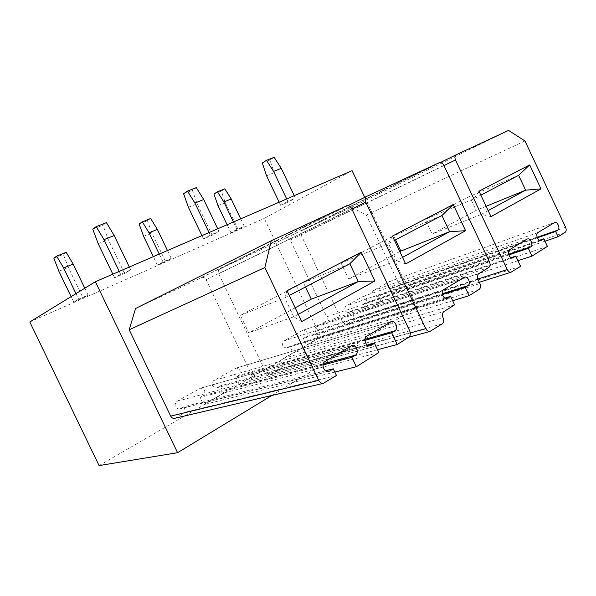 <?xml version="1.0" encoding="UTF-8"?>
<svg xmlns="http://www.w3.org/2000/svg" width="596" height="596" viewBox="0 0 596 596"><rect width="100%" height="100%" fill="white"/><g stroke="black" fill="none" stroke-linecap="round" stroke-linejoin="round"><path stroke-width="0.45" stroke-dasharray="2.98 2.23" d="M364.745 197.35L416.947 307.342L320.804 337.045L264.251 218.412L352.08 170.65M271.843 395.461L416.947 307.342M99.078 465.588L320.804 337.045M29.8 321.959L264.251 218.412M446.56 298.499L287.101 347.706L289.76 346.179L292.956 352.877L283.07 358.598C281.535 359.753 281.17 361.407 281.983 363.553C282.802 365.698 282.437 367.352 280.895 368.529L269.504 374.988L266.069 372.843L218.687 273.758C217.868 271.582 218.285 269.981 219.946 268.945L286.46 237.804C288.01 237.543 289.254 238.266 290.2 239.972L326.802 316.811C327.584 318.845 327.279 320.387 325.87 321.438L316.379 326.824L478.73 273.683M477.992 279.435L315.411 331.525C314.621 329.454 314.941 327.889 316.379 326.824M315.411 331.525L316.968 334.788C317.757 336.859 317.437 338.431 315.999 339.519L306.538 345.002L303.386 338.394L305.964 336.919L442.232 293.783M463.889 277.393L303.573 330.05C307.454 331.22 308.259 333.514 305.964 336.919M302.716 330.385L284.001 340.934L443.789 289.567M287.101 347.706L286.259 347.997C282.221 346.708 281.468 344.346 284.001 340.934M135.575 308.497L201.947 277.438C203.705 277.155 205.084 277.915 206.089 279.71L251.691 375.011C252.525 377.216 252.123 378.929 250.491 380.144L240.084 386.201L235.711 377.067L238.638 375.398L364.953 339.325M369.505 345.889L216.162 387.989C211.908 386.744 211.096 384.264 213.703 380.546L236.254 368.052C240.471 369.304 241.268 371.755 238.638 375.398M217.257 387.616L220.274 385.888L223.686 393.01L203.527 404.691L200.047 397.45L203.161 395.67L323.337 363.702M325.52 370.794L183.605 406.845L179.135 409.094C174.65 407.716 173.89 405.124 176.856 401.309L200.807 388.063C205.195 389.374 205.985 391.907 203.161 395.67M183.605 406.845L186.079 411.985L175.231 418.191M346.641 324.202L345.941 324.462L342.73 322.406L301.032 234.846C300.265 232.835 300.593 231.375 302.016 230.473L351.558 207.252L366.287 215.104L399.476 285.015C400.214 286.914 399.976 288.33 398.761 289.261L391.848 293.247L389.829 289L392.004 287.756C393.874 284.665 393.092 282.579 389.657 281.491L373.178 290.677C371.226 293.813 372.001 295.936 375.517 297.054L378.348 295.556L381.269 301.703L366.346 310.345L363.381 304.109L365.676 302.798C367.672 299.609 366.883 297.456 363.307 296.354L345.889 306.053C343.795 309.294 344.585 311.485 348.243 312.624L351.26 311.038L355.171 319.24L346.641 324.202L511.673 272M336.479 375.51L186.079 411.985M323.047 364.953L200.047 397.45M334.84 372.075L203.527 404.691M378.877 352.541L223.686 393.01M367.576 345.27L220.274 385.888M213.703 380.546L366.622 336.308M364.916 340.368L235.711 377.067M377.536 349.725L240.084 386.201M508.567 130.412L351.558 207.252M524.957 140.961L366.287 215.104M544.967 241.209L391.848 293.247M537.391 237.811L389.829 289M539.596 240.225L378.348 295.556M547.411 246.394L381.269 301.703M517.909 260.713L366.346 310.345M508.798 254.939L363.381 304.109M363.307 296.354L527.155 239.07L362.815 296.517M511.137 257.658L351.26 311.038M520.576 266.36L355.171 319.24M454.592 304.854L292.956 352.877M444.988 298.104L289.76 346.179M442.388 294.543L303.386 338.394M452.625 300.704L306.538 345.002M349.83 263.76L303.409 282.593L305.502 286.981M298.276 314.315L293.754 316.781L284.732 297.866L289.291 295.482M287.011 290.692L284.732 297.866L240.359 315.299L303.409 282.593M295.169 307.804L248.726 332.814L240.359 315.299M301.74 321.587L293.754 316.781L248.726 332.814M441.919 215.521L393.583 235.822L395.491 239.845M402.546 257.375L396.571 260.638L388.45 243.533L394.478 240.374M392.429 236.053L388.45 243.533L341.091 263.052L393.583 235.822M399.76 251.505L348.675 279.002L341.091 263.052M405.66 263.946L396.571 260.638L348.675 279.002M518.632 175.336L469.573 196.404L476.174 210.366L432.137 234.072L425.201 219.425L469.573 196.404M488.176 210.619L481.315 214.366L473.939 198.744L480.853 195.123M478.998 191.182L473.939 198.744L425.201 219.425M491 216.601L481.315 214.366L432.137 234.072M486.135 206.298L476.174 210.366M84.781 288.233L88.059 295.05L83.067 298.007L68.324 267.366L63.362 254.403L66.208 252.309M75.968 293.642L78.65 299.199L88.059 295.05M53.856 258.217L63.362 254.403M58.877 271.262L68.324 267.366M78.65 299.199L73.733 302.127L83.067 298.007M73.733 302.127L71.088 296.629M167.476 250.536L171.246 258.396L165.606 261.584L151.868 232.902L147.443 220.691L150.691 218.494M159.236 254.097L163.028 262.017L171.246 258.396M139.129 224.022L147.443 220.691M143.606 236.307L151.868 232.902M163.028 262.017L157.448 265.183L165.606 261.584M157.448 265.183L153.358 256.645M240.695 218.851L244.218 226.234L238.132 229.579L225.266 202.618L221.28 191.085L224.819 188.828M233.438 221.988L236.985 229.423L244.218 226.234M213.957 194.02L221.28 191.085M217.98 205.627L225.266 202.618M236.985 229.423L230.935 232.753L238.132 229.579M230.935 232.753L227.106 224.729M129.317 267.045L130.666 269.854L124.571 273.46L108.316 239.607L102.959 225.206L106.431 222.651M119.237 271.404L120.601 274.242L130.666 269.854M92.767 229.184L102.959 225.206M98.206 243.69L108.316 239.607M120.601 274.242L114.588 277.81L124.571 273.46M114.588 277.81L112.845 274.175M217.704 228.797L218.948 231.412L212.161 235.249L197.12 203.772L192.389 190.295L196.3 187.651M209.025 232.552L210.284 235.182L218.948 231.412M183.598 193.73L192.389 190.295M188.396 207.296L197.12 203.772M210.284 235.182L203.556 239.003L212.161 235.249M203.556 239.003L201.94 235.621M294.253 195.674L295.407 198.11L288.166 202.089L274.16 172.684L269.943 160.019L274.153 157.329M286.698 198.945L287.868 201.396L295.407 198.11M262.292 163.006L269.943 160.019M266.554 175.753L274.16 172.684M287.868 201.396L280.664 205.367L288.166 202.089M280.664 205.367L279.159 202.208M201.433 277.624L346.261 205.881M206.089 279.71L351.729 208.786M175.745 417.945L324.738 382.863M327.644 371.576L180.394 408.685M176.856 401.309L325.066 361.481M350.91 345.822L199.697 388.443M390.596 321.788L235.278 368.388M408.662 337.254L250.491 380.144M251.691 375.011L409.69 330.825M443.953 165.576L301.032 234.846M440.466 162.484L302.016 230.473M565.589 227.247L399.476 285.015M565.15 232.328L398.761 289.261M537.175 237.297L392.004 287.756M554.31 222.621L389.121 281.692M537.905 232.559L373.178 290.677M540.788 240.449L376.106 296.838M508.582 254.365L365.676 302.798M509.535 249.739L345.889 306.053M512.441 257.919L348.898 312.386M477.821 279.047L342.73 322.406M286.087 237.938L439.2 162.663M290.2 239.972L443.886 165.442M347.96 205.65L219.946 268.945M218.687 273.758L351.819 208.972M410.294 332.963L266.069 372.843M270.48 374.646L430.901 331.115M442.18 323.874L280.895 368.529M281.983 363.553L443.066 317.698M283.07 358.598L443.945 311.559M479.199 289.351L315.999 339.519M316.968 334.788L479.936 283.547M488.78 267.53L325.87 321.438M326.802 316.811L489.48 261.89M201.947 277.438L346.842 205.687M179.135 409.094L328.195 371.569M200.807 388.063L351.23 345.658M216.162 387.989L369.907 345.866M236.254 368.052L390.827 321.661M554.362 222.591L389.657 281.491M540.892 240.434L375.517 297.054M512.575 257.904L348.243 312.624M479.333 282.273L345.941 324.462M286.46 237.804L439.61 162.522M269.504 374.988L408.685 337.239M286.259 347.997L446.791 298.477M303.573 330.05L464.12 277.252"/><path stroke-width="0.89" d="M95.397 281.722L177.586 452.707L99.078 465.588L29.8 321.959L95.397 281.722L352.08 170.65L364.745 197.35M177.586 452.707L271.843 395.461M175.231 418.191L174.434 418.377C172.795 418.459 171.551 417.707 170.694 416.12L129.205 329.759L135.575 308.497L271.277 240.747L346.842 205.687C348.839 205.441 350.47 206.477 351.729 208.786L409.69 330.825C410.778 333.633 410.435 335.779 408.662 337.254L397.219 344.503L377.536 349.725M174.434 418.377L323.218 383.377C321.311 383.437 319.799 382.423 318.704 380.345L264.877 267.544L129.205 329.759M264.877 267.544L271.277 240.747M323.218 383.377L336.479 375.51L333.291 368.82L325.52 370.794M333.291 368.82L329.64 371.077L327.644 371.576M323.337 363.702L355.372 355.179C359.254 353.085 356.49 344.615 352.176 345.389L325.066 361.481C320.991 363.62 323.68 372.299 328.195 371.569L329.64 371.077M355.372 355.179L351.871 357.339L323.047 364.953M397.219 344.503L391.647 332.777L394.872 330.78C398.5 328.828 395.707 320.618 391.684 321.4L366.622 336.308C362.986 338.454 365.788 346.611 369.907 345.866L374.512 343.356L378.877 352.541L356.341 366.734L334.84 372.075M356.341 366.734L351.871 357.339M374.512 343.356L367.576 345.27M391.647 332.777L364.916 340.368M361.273 252.205L287.011 290.692L301.74 321.587L374.944 280.977L361.273 252.205L349.83 263.76L358.285 281.543L311.291 299.132L295.169 307.804M527.177 239.056L509.535 249.739C506.63 251.229 509.386 258.657 512.575 257.904L515.741 256.116L520.576 266.36L510.928 272.283C509.483 272.372 508.269 271.478 507.278 269.593L455.493 159.981C454.51 157.471 454.77 155.72 456.275 154.722L508.567 130.412L524.957 140.961L565.589 227.247C566.513 229.579 566.371 231.27 565.15 232.328L558.087 236.746L544.967 241.209M508.798 254.939L528.347 248.331L532.012 256.094L547.411 246.394L543.82 238.773L540.892 240.434C537.905 241.171 535.171 233.952 537.905 232.559L554.861 222.412C557.737 221.682 560.471 228.737 557.841 230.116L555.606 231.494L558.087 236.746M555.606 231.494L537.391 237.811M543.82 238.773L539.596 240.225M532.012 256.094L517.909 260.713M528.347 248.331L530.731 246.863L508.582 254.365M527.698 238.884C530.76 238.132 533.524 245.388 530.731 246.863M515.741 256.116L511.137 257.658M529.702 164.906L478.998 191.182L491 216.601L540.989 188.872L529.702 164.906L518.632 175.336L525.627 190.169L486.135 206.298M452.625 300.704L469.134 295.69L479.199 289.351C480.711 288.077 480.957 286.14 479.936 283.547L477.992 279.435C476.979 276.842 477.225 274.92 478.73 273.683L488.78 267.53C490.247 266.315 490.478 264.438 489.48 261.89L443.886 165.442C442.731 163.297 441.301 162.321 439.61 162.522L366.913 196.278C365.087 197.455 364.7 199.422 365.773 202.186L425.805 328.672C426.84 330.638 428.174 331.585 429.82 331.51L442.18 323.874C443.834 322.473 444.132 320.417 443.066 317.698C442.008 314.979 442.307 312.93 443.945 311.559L454.592 304.854L450.569 296.376L444.988 298.104M469.134 295.69L465.185 287.346L467.942 285.648C471.116 283.957 468.307 276.246 464.813 277.028L443.789 289.567C440.325 291.116 443.059 299.259 446.791 298.477L450.569 296.376M465.185 287.346L442.388 294.543M453.236 204.54L392.429 236.053L405.66 263.946L465.603 230.689L453.236 204.54L441.919 215.521L449.578 231.695L399.76 251.505M289.291 295.482L349.83 263.76M305.502 286.981L311.291 299.132M374.944 280.977L358.285 281.543L298.276 314.315M394.478 240.374L441.919 215.521M395.491 239.845L400.758 250.961M465.603 230.689L449.578 231.695L402.546 257.375M480.853 195.123L518.632 175.336M540.989 188.872L525.627 190.169L488.176 210.619M71.088 296.629L58.877 271.262L53.856 258.217L56.65 256.138L63.608 267.947L73.137 264.028L84.781 288.233M63.608 267.947L75.968 293.642M56.65 256.138L66.208 252.309L73.137 264.028M153.358 256.645L143.606 236.307L139.129 224.022L142.34 221.839L149.022 232.798L157.344 229.371L167.476 250.536M149.022 232.798L159.236 254.097M142.34 221.839L150.691 218.494L157.344 229.371M227.106 224.729L217.98 205.627L213.957 194.02L217.465 191.77L223.887 201.992L231.211 198.975L240.695 218.851M223.887 201.992L233.438 221.988M217.465 191.77L224.819 188.828L231.211 198.975M112.845 274.175L98.206 243.69L92.767 229.184L96.187 226.636L103.987 239.637L114.194 235.532L129.317 267.045M103.987 239.637L119.237 271.404M96.187 226.636L106.431 222.651L114.194 235.532M201.94 235.621L188.396 207.296L183.598 193.73L187.472 191.085L194.929 203.057L203.72 199.526L217.704 228.797M194.929 203.057L209.025 232.552M187.472 191.085L196.3 187.651L203.72 199.526M279.159 202.208L266.554 175.753L262.292 163.006L266.472 160.324L273.594 171.417L281.245 168.348L294.253 195.674M273.594 171.417L286.698 198.945M266.472 160.324L274.153 157.329L281.245 168.348M318.704 380.345L170.694 416.12M371.144 345.434L369.505 345.889M364.953 339.325L394.872 330.78M455.493 159.981L443.953 165.576M456.275 154.722L440.466 162.484M557.841 230.116L537.175 237.297M541.511 240.203L540.788 240.449M513.268 257.643L512.441 257.919M507.278 269.593L477.821 279.047M366.913 196.278L347.96 205.65M351.819 208.972L365.773 202.186M425.805 328.672L410.294 332.963M447.708 298.142L446.56 298.499M442.232 293.783L467.942 285.648M351.23 345.658L352.176 345.389M390.827 321.661L391.684 321.4M554.861 222.412L554.362 222.591M510.928 272.283L479.333 282.273M408.685 337.239L429.82 331.51M464.12 277.252L464.813 277.028"/></g></svg>
